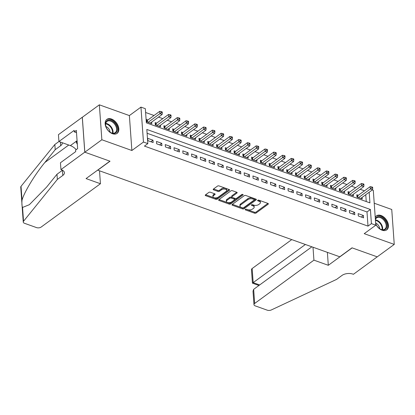 <?xml version="1.0" encoding="UTF-8"?>
<svg xmlns="http://www.w3.org/2000/svg" width="415" height="415" viewBox="0 0 415 415"><rect width="100%" height="100%" fill="white"/><g stroke="black" fill="none" stroke-linecap="round" stroke-linejoin="round"><path stroke-width="0.62" d="M245.301 209.362A0.763 0.399 175.9 0 0 245.146 209.632A0.763 0.399 175.9 0 0 245.436 209.917L254.582 213.191A1.089 0.576 175.9 0 0 256.112 213.009L268.147 204.216A1.089 0.576 175.9 0 0 268.375 203.832A1.089 0.576 175.9 0 0 267.955 203.423L258.81 200.149A0.763 0.399 175.9 0 0 257.741 200.274A0.763 0.399 175.9 0 0 257.58 200.544A0.763 0.399 175.9 0 0 257.876 200.834L259.059 201.254A3.491 1.836 175.9 0 1 260.402 202.572A3.491 1.836 175.9 0 1 259.671 203.807L258.67 204.538A3.491 1.836 175.9 0 1 253.773 205.114L252.59 204.694A0.763 0.399 175.9 0 0 251.521 204.818A0.763 0.399 175.9 0 0 251.36 205.088A0.763 0.399 175.9 0 0 251.656 205.378L252.839 205.799A3.491 1.836 175.9 0 1 254.182 207.111A3.491 1.836 175.9 0 1 253.456 208.351L252.45 209.082A3.491 1.836 175.9 0 1 247.558 209.658L246.375 209.233A0.763 0.399 175.9 0 0 245.301 209.362M112.527 133.734A8.674 5.654 53.8 0 0 117.118 133.376A8.674 5.654 53.8 0 0 118.145 125.89A8.674 5.654 53.8 0 0 111.469 119.006A8.674 5.654 53.8 0 0 106.878 119.364A8.674 5.654 53.8 0 0 105.851 126.85A8.674 5.654 53.8 0 0 112.527 133.734M375.71 223.955A8.674 5.654 53.8 0 0 382.127 230.232A8.674 5.654 53.8 0 0 386.718 229.874A8.674 5.654 53.8 0 0 387.745 222.388A8.674 5.654 53.8 0 0 381.074 215.504A8.674 5.654 53.8 0 0 376.483 215.862A8.674 5.654 53.8 0 0 375.243 217.403M210.369 192.238A1.089 0.576 175.9 0 0 208.844 192.415L205.466 194.884A1.089 0.576 175.9 0 0 205.238 195.268A1.089 0.576 175.9 0 0 205.658 195.683L215.81 199.314A1.089 0.576 175.9 0 0 217.341 199.133L229.376 190.34A1.089 0.576 175.9 0 0 229.604 189.956A1.089 0.576 175.9 0 0 229.184 189.546L219.027 185.91A1.089 0.576 175.9 0 0 217.501 186.091L213.419 189.069A1.089 0.576 175.9 0 0 213.191 189.458A1.089 0.576 175.9 0 0 213.611 189.868L217.958 191.424A1.089 0.576 175.9 0 0 219.488 191.242L221.511 189.764A2.921 1.536 175.9 0 1 224.707 189.079A2.921 1.536 175.9 0 1 226.725 190.381A2.921 1.536 175.9 0 1 226.113 191.414L218.191 197.203A2.921 1.536 175.9 0 1 214.996 197.888A2.921 1.536 175.9 0 1 212.978 196.585A2.921 1.536 175.9 0 1 213.59 195.553L214.908 194.588A1.089 0.576 175.9 0 0 215.136 194.204A1.089 0.576 175.9 0 0 214.716 193.789L210.369 192.238M84.826 152.196L82.32 117.269L99.351 104.829L101.851 139.751L84.826 152.196L110.032 161.217L97.769 170.176L339.755 256.792L352.013 247.833L377.219 256.854L394.25 244.409L364.22 233.666L375.798 225.2L371.415 223.633L368.012 226.123L144.441 146.101L147.844 143.611L143.46 142.039L140.955 107.117L145.343 108.683L146.355 122.845L369.926 202.868L369.168 192.244M101.851 139.751L131.882 150.5L143.46 142.039M232.229 204.465A1.089 0.576 175.9 0 0 232.001 204.849A1.089 0.576 175.9 0 0 232.421 205.259L242.578 208.895A1.089 0.576 175.9 0 0 244.108 208.714L256.138 199.921A1.089 0.576 175.9 0 0 256.366 199.537A1.089 0.576 175.9 0 0 255.946 199.122L245.794 195.491A1.089 0.576 175.9 0 0 244.264 195.673L232.229 204.465M229.194 204.107L219.037 200.471A1.089 0.576 175.9 0 1 218.617 200.061A1.089 0.576 175.9 0 1 218.845 199.672L230.88 190.879A1.089 0.576 175.9 0 1 232.41 190.698L236.758 192.254A1.089 0.576 175.9 0 1 237.178 192.664A1.089 0.576 175.9 0 1 236.949 193.053L232.068 196.617A1.089 0.576 175.9 0 0 231.84 197.006A1.089 0.576 175.9 0 0 232.26 197.416L235.144 198.448A1.089 0.576 175.9 0 0 236.675 198.266L241.753 194.552A0.763 0.399 175.9 0 1 242.588 194.376A0.763 0.399 175.9 0 1 243.117 194.713A0.763 0.399 175.9 0 1 242.957 194.983L230.724 203.926A1.089 0.576 175.9 0 1 229.194 204.107L229.127 203.163L219.021 199.542M394.25 244.409L391.744 209.487L374.226 203.215M147.906 119.977L146.371 119.427L146.542 121.787L151.802 123.67L151.688 122.083M156.673 123.115L155.137 122.565L155.309 124.925L160.569 126.808L160.455 125.221M165.44 126.253L163.904 125.704L164.075 128.064L169.336 129.947L169.221 128.359M174.207 129.392L172.671 128.842L172.842 131.202L178.102 133.085L177.988 131.498M182.974 132.53L181.443 131.98L181.609 134.341L186.869 136.224L186.755 134.636M191.746 135.669L190.21 135.119L190.376 137.479L195.636 139.362L195.527 137.775M200.512 138.807L198.977 138.257L199.143 140.618L204.408 142.501L204.294 140.913M209.279 141.946L207.744 141.396L207.915 143.756L213.175 145.639L213.061 144.052M218.046 145.084L216.511 144.534L216.682 146.894L221.942 148.778L221.828 147.19M226.813 148.222L225.278 147.673L225.449 150.033L230.709 151.916L230.595 150.329M235.58 151.361L234.044 150.811L234.216 153.171L239.476 155.054L239.362 153.467M244.347 154.499L242.817 153.949L242.983 156.31L248.243 158.193L248.129 156.605M253.114 157.638L251.583 157.088L251.749 159.448L257.01 161.331L256.895 159.744M261.886 160.776L260.35 160.226L260.516 162.587L265.776 164.47L265.667 162.882M270.653 163.909L269.117 163.365L269.288 165.725L274.548 167.608L274.434 166.021M279.42 167.048L277.884 166.503L278.055 168.858L283.315 170.741L283.201 169.154M288.186 170.186L286.651 169.642L286.822 171.997L292.082 173.88L291.968 172.292M296.953 173.325L295.418 172.775L295.589 175.135L300.849 177.018L300.735 175.431M305.72 176.463L304.185 175.913L304.356 178.274L309.616 180.157L309.502 178.569M314.487 179.602L312.957 179.052L313.123 181.412L318.383 183.295L318.269 181.708M323.254 182.74L321.724 182.19L321.89 184.55L327.15 186.434L327.036 184.846M332.026 185.879L330.49 185.329L330.656 187.689L335.922 189.572L335.808 187.985M340.793 189.017L339.257 188.467L339.429 190.827L344.689 192.71L344.575 191.123M349.56 192.155L348.024 191.606L348.195 193.966L353.456 195.849L353.341 194.262M358.316 215.982L363.576 217.865L363.405 215.504L358.145 213.621L358.316 215.982M349.549 212.843L354.809 214.726L354.638 212.366L349.378 210.483L349.549 212.843M340.777 209.705L346.037 211.588L345.871 209.227L340.611 207.344L340.777 209.705M332.01 206.566L337.271 208.449L337.105 206.094L331.844 204.211L332.01 206.566M323.244 203.433L328.504 205.311L328.338 202.956L323.077 201.073L323.244 203.433M314.477 200.295L319.737 202.178L319.571 199.817L314.305 197.934L314.477 200.295M305.71 197.156L310.97 199.039L310.799 196.679L305.539 194.796L305.71 197.156M296.943 194.018L302.203 195.901L302.032 193.54L296.772 191.657L296.943 194.018M288.176 190.879L293.436 192.762L293.265 190.402L288.005 188.519L288.176 190.879M279.409 187.741L284.669 189.624L284.498 187.264L279.238 185.381L279.409 187.741M270.637 184.602L275.897 186.485L275.731 184.125L270.471 182.242L270.637 184.602M261.87 181.464L267.13 183.347L266.964 180.987L261.704 179.104L261.87 181.464M253.103 178.326L258.363 180.209L258.197 177.848L252.937 175.965L253.103 178.326M244.336 175.187L249.597 177.07L249.425 174.71L244.165 172.827L244.336 175.187M235.57 172.049L240.83 173.932L240.659 171.571L235.398 169.688L235.57 172.049M226.803 168.91L232.063 170.793L231.892 168.433L226.632 166.55L226.803 168.91M218.036 165.772L223.296 167.655L223.125 165.294L217.865 163.411L218.036 165.772M209.264 162.633L214.529 164.516L214.358 162.156L209.098 160.273L209.264 162.633M200.497 159.495L205.757 161.378L205.591 159.018L200.331 157.135L200.497 159.495M191.73 156.356L196.99 158.24L196.824 155.879L191.564 153.996L191.73 156.356M182.963 153.218L188.223 155.101L188.057 152.741L182.792 150.858L182.963 153.218M174.196 150.08L179.456 151.963L179.285 149.602L174.025 147.719L174.196 150.08M165.429 146.941L170.69 148.824L170.518 146.469L165.258 144.586L165.429 146.941M156.663 143.808L161.923 145.686L161.751 143.331L156.491 141.448L156.663 143.808M368.012 226.123L366.995 211.961L147.102 133.257M152.985 140.192L147.724 138.309L147.896 140.669L153.156 142.553L152.985 140.192L150.873 141.733M364.453 190.817L360.158 189.282M355.686 187.679L351.391 186.143M346.914 184.54L342.624 183.005M338.147 181.402L333.852 179.866M329.38 178.263L325.085 176.728M320.613 175.125L316.318 173.589M311.847 171.992L307.551 170.451M303.08 168.853L298.784 167.312M294.313 165.715L290.018 164.174M285.546 162.576L281.251 161.036M276.774 159.438L272.484 157.897M268.007 156.299L263.712 154.759M259.24 153.161L254.945 151.625M250.473 150.023L246.178 148.487M241.706 146.884L237.411 145.349M232.94 143.746L228.644 142.21M224.173 140.607L219.877 139.072M215.406 137.469L211.111 135.933M206.634 134.33L202.344 132.795M197.867 131.192L193.572 129.656M189.1 128.053L184.805 126.518M180.333 124.915L176.038 123.38M171.566 121.777L167.271 120.241M162.799 118.638L158.504 117.103M154.032 115.5L145.613 112.491M366.248 201.55L365.76 194.728M358.327 195.294L356.791 194.744L356.962 197.104L362.222 198.987L362.108 197.4M131.882 150.5L129.376 115.578L99.351 104.829M129.376 115.578L140.955 107.117M372.333 189.93L373.298 190.278L375.798 225.2M371.415 223.633L370.403 209.476L146.827 129.449L147.844 143.611M366.995 211.961L370.403 209.476M363.405 215.504L361.294 217.05M354.638 212.366L352.527 213.912M345.871 209.227L343.76 210.773M337.105 206.094L334.993 207.635M328.338 202.956L326.221 204.496M319.571 199.817L317.454 201.358M310.799 196.679L308.687 198.22M302.032 193.54L299.921 195.081M293.265 190.402L291.154 191.943M284.498 187.264L282.387 188.804M275.731 184.125L273.62 185.666M266.964 180.987L264.853 182.527M258.197 177.848L256.081 179.389M249.425 174.71L247.314 176.256M240.659 171.571L238.547 173.117M231.892 168.433L229.78 169.979M223.125 165.294L221.013 166.84M214.358 162.156L212.247 163.702M205.591 159.018L203.48 160.564M196.824 155.879L194.713 157.425M188.057 152.741L185.941 154.287M179.285 149.602L177.174 151.148M170.518 146.469L168.407 148.01M161.751 143.331L159.64 144.871M254.182 207.111L254.115 206.167A3.491 1.836 175.9 0 0 252.771 204.854L252.839 205.799M252.144 204.631L252.771 204.854M260.402 202.572L260.335 201.628A3.491 1.836 175.9 0 0 258.991 200.31L259.059 201.254M258.363 200.087L258.991 200.31M245.924 209.176L254.514 212.247A1.089 0.576 175.9 0 0 256.045 212.065L267.903 203.402M232.405 204.336L242.51 207.951A1.089 0.576 175.9 0 0 244.036 207.77L255.894 199.107M242.568 207.874A0.763 0.399 175.9 0 0 243.636 207.744L254.198 200.025A0.763 0.399 175.9 0 0 254.359 199.755A0.763 0.399 175.9 0 0 254.063 199.47L252.818 199.024A3.491 1.836 175.9 0 0 247.926 199.599L240.705 204.875A3.491 1.836 175.9 0 0 239.974 206.11A3.491 1.836 175.9 0 0 241.317 207.427L242.568 207.874M254.359 199.755L254.291 198.811A0.763 0.399 175.9 0 0 253.996 198.526L254.063 199.47M239.974 206.11L239.906 205.166A3.491 1.836 175.9 0 1 240.638 203.931L247.859 198.655A3.491 1.836 175.9 0 1 252.751 198.079L253.996 198.526M236.706 192.238L232.001 195.673A1.089 0.576 175.9 0 0 231.772 196.062L231.84 197.006M242.448 194.365L230.657 202.982L230.724 203.926M227.005 200.321A2.921 1.536 175.9 0 0 226.393 201.353A2.921 1.536 175.9 0 0 228.411 202.655A2.921 1.536 175.9 0 0 231.606 201.965L234.397 199.926A1.089 0.576 175.9 0 0 234.625 199.542A1.089 0.576 175.9 0 0 234.205 199.133L231.326 198.1A1.089 0.576 175.9 0 0 229.796 198.277L227.005 200.321L226.938 199.376A2.921 1.536 175.9 0 0 226.325 200.409L226.393 201.353M234.625 199.542L234.558 198.598A1.089 0.576 175.9 0 0 234.138 198.188L234.205 199.133M226.938 199.376L229.728 197.333A1.089 0.576 175.9 0 1 231.259 197.156L234.138 198.188M229.127 203.163A1.089 0.576 175.9 0 0 230.657 202.982M212.978 196.585L212.911 195.641A2.921 1.536 175.9 0 1 213.523 194.609L214.664 193.774M226.725 190.381L226.657 189.437A2.921 1.536 175.9 0 0 224.64 188.135A2.921 1.536 175.9 0 0 221.444 188.82L221.511 189.764M213.595 188.939L217.891 190.48A1.089 0.576 175.9 0 0 219.421 190.298L221.444 188.82M205.643 194.754L215.743 198.37A1.089 0.576 175.9 0 0 217.273 198.188L229.132 189.525M360.687 198.437L372.54 189.78L370.346 188.991L370.18 186.636L357.782 195.693A1.11 0.586 -4.1 0 1 357.465 195.854L356.884 196.062M371.84 187.876L372.717 188.187L372.649 187.243L371.773 186.932L371.84 187.876L358.498 197.654M372.717 188.187L372.54 189.78M370.18 186.636L371.773 186.932M375.357 219.032A7.506 4.892 -126.2 0 1 377.702 216.692A7.506 4.892 -126.2 0 1 385.95 221.916A7.506 4.892 -126.2 0 1 384.409 229.843A7.506 4.892 -126.2 0 1 379.927 228.847A7.506 4.892 -126.2 0 1 375.679 223.54M379.792 228.764A6.951 4.529 53.8 0 0 383.823 229.604A6.951 4.529 53.8 0 0 384.814 229.127A6.951 4.529 53.8 0 0 384.84 221.537A6.951 4.529 53.8 0 0 377.608 217.424A6.951 4.529 53.8 0 0 376.613 217.901A6.951 4.529 53.8 0 0 375.404 219.706M379.652 228.665A4.949 3.227 53.8 0 0 375.642 223.026M386.168 230.206A8.622 5.618 53.8 0 0 386.158 220.796A8.622 5.618 53.8 0 0 377.204 215.717A8.622 5.618 53.8 0 0 375.995 216.288M108.097 120.189A7.506 4.892 -126.2 0 1 116.35 125.418A7.506 4.892 -126.2 0 1 114.81 133.345A7.506 4.892 -126.2 0 1 110.323 132.349A7.506 4.892 -126.2 0 1 105.794 126.15A7.506 4.892 -126.2 0 1 108.097 120.189M110.193 132.266A6.951 4.529 53.8 0 0 114.218 133.106A6.951 4.529 53.8 0 0 115.214 132.629A6.951 4.529 53.8 0 0 115.24 125.04A6.951 4.529 53.8 0 0 108.009 120.926A6.951 4.529 53.8 0 0 107.013 121.403A6.951 4.529 53.8 0 0 105.835 126.3M110.048 132.167A4.949 3.227 53.8 0 0 105.882 126.466M116.568 133.708A8.622 5.618 53.8 0 0 116.558 124.298A8.622 5.618 53.8 0 0 107.604 119.219A8.622 5.618 53.8 0 0 106.396 119.79M77.081 140.737L76.241 142.195L77.335 144.342M77.138 141.541L76.241 142.195M291.745 239.605L252.164 268.526L253.176 282.641L259.655 284.96M305.388 244.492L252.434 283.16L258.934 285.484M377.266 256.869L352.148 247.88L328.307 265.299L313.927 260.153L254.67 303.453A3.336 1.753 175.9 0 0 253.97 304.636A3.336 1.753 175.9 0 0 255.256 305.886L267.224 310.171A3.336 1.753 175.9 0 0 271.332 309.948L336.591 279.388L342.038 275.404A7.786 4.093 -4.1 0 1 352.942 274.118L353.424 274.289L377.261 256.823M328.307 265.299L327.378 252.362M313.927 260.153L312.998 247.216M311.867 246.811L253.658 289.343L254.67 303.453M252.434 283.16L251.469 269.709A3.336 1.753 -4.1 0 1 252.164 268.526M253.97 304.636L253.01 291.185L253.658 289.343M100.44 183.736L41.178 227.041A3.336 1.753 175.9 0 1 36.504 227.591L24.537 223.306A3.336 1.753 175.9 0 1 23.256 222.051A3.336 1.753 175.9 0 1 23.541 221.257L57.343 179.436L62.795 175.457A7.786 4.093 175.9 0 0 64.424 172.702A7.786 4.093 175.9 0 0 61.425 169.771L60.943 169.6L84.779 152.181L109.897 161.17L86.061 178.59L100.44 183.736L99.512 170.798M21.954 203.905L20.75 187.129A3.336 1.753 -4.1 0 1 21.035 186.33L54.837 144.508L55.211 149.68L44.846 162.504C34.917 174.507 24.143 192.28 22.026 200.144C21.746 203.635 21.922 206.068 22.55 207.448L29.356 204.704L46.61 187.092L56.974 174.269L62.421 170.285A7.786 4.093 175.9 0 0 62.478 170.243M56.974 174.269L57.343 179.436M54.837 144.508L58.93 141.52L70.368 145.613A12.512 8.155 -126.2 0 1 76.236 149.633M62.26 142.713A7.786 4.093 175.9 0 1 62.286 142.942A7.786 4.093 175.9 0 1 60.657 145.696L55.211 149.68M84.779 152.181L82.279 117.253L58.437 134.673L58.93 141.52L74.186 130.372L74.295 131.882L76.5 132.67M60.943 169.6L60.45 162.758L75.706 151.61L75.597 150.1L77.641 148.606L76.339 130.388L74.295 131.882M351.92 195.299L363.773 186.641L361.579 185.853L361.413 183.497L349.015 192.555A1.11 0.586 -4.1 0 1 348.699 192.716L348.118 192.923M363.073 184.737L363.95 185.049L363.882 184.104L363.006 183.793L363.073 184.737L349.726 194.516M363.95 185.049L363.773 186.641M361.413 183.497L363.006 183.793M343.153 192.161L355.007 183.503L352.812 182.719L352.641 180.359L340.248 189.416A1.11 0.586 -4.1 0 1 339.927 189.577L339.351 189.785M354.306 181.599L355.183 181.91L355.115 180.966L354.239 180.655L354.306 181.599L340.959 191.377M355.183 181.91L355.007 183.503M352.641 180.359L354.239 180.655M334.386 189.022L346.235 180.364L344.045 179.581L343.874 177.221L331.481 186.278A1.11 0.586 -4.1 0 1 331.16 186.439L330.584 186.646M345.539 178.46L346.416 178.772L346.349 177.828L345.467 177.516L345.539 178.46L332.192 188.239M346.416 178.772L346.235 180.364M343.874 177.221L345.467 177.516M325.619 185.884L337.468 177.226L335.279 176.442L335.107 174.082L322.709 183.14A1.11 0.586 -4.1 0 1 322.393 183.3L321.817 183.508M336.767 175.322L337.644 175.633L337.577 174.689L336.7 174.378L336.767 175.322L323.425 185.1M337.644 175.633L337.468 177.226M335.107 174.082L336.7 174.378M316.847 182.745L328.701 174.087L326.512 173.304L326.34 170.944L313.942 180.001A1.11 0.586 -4.1 0 1 313.626 180.162L313.05 180.369M328 172.184L328.877 172.495L328.81 171.551L327.933 171.239L328 172.184L314.658 181.962M328.877 172.495L328.701 174.087M326.34 170.944L327.933 171.239M308.08 179.607L319.934 170.949L317.74 170.166L317.574 167.805L305.175 176.863A1.11 0.586 -4.1 0 1 304.859 177.023L304.283 177.231M319.234 169.045L320.11 169.356L320.043 168.412L319.166 168.101L319.234 169.045L305.891 178.824M320.11 169.356L319.934 170.949M317.574 167.805L319.166 168.101M299.314 176.468L311.167 167.81L308.973 167.027L308.807 164.667L296.409 173.724A1.11 0.586 -4.1 0 1 296.092 173.89L295.516 174.098M310.467 165.907L311.343 166.218L311.276 165.279L310.399 164.963L310.467 165.907L297.124 175.685M311.343 166.218L311.167 167.81M308.807 164.667L310.399 164.963M290.547 173.335L302.4 164.672L300.206 163.889L300.04 161.528L287.642 170.586A1.11 0.586 -4.1 0 1 287.325 170.752L286.744 170.959M301.7 162.768L302.577 163.085L302.509 162.141L301.632 161.824L301.7 162.768L288.358 172.547M302.577 163.085L302.4 164.672M300.04 161.528L301.632 161.824M281.78 170.197L293.633 161.534L291.439 160.75L291.268 158.39L278.875 167.447A1.11 0.586 -4.1 0 1 278.558 167.613L277.977 167.821M292.933 159.63L293.81 159.946L293.742 159.002L292.865 158.686L292.933 159.63L279.586 169.408M293.81 159.946L293.633 161.534M291.268 158.39L292.865 158.686M273.013 167.058L284.861 158.395L282.672 157.612L282.501 155.251L270.108 164.309A1.11 0.586 -4.1 0 1 269.786 164.475L269.211 164.682M284.166 156.491L285.043 156.808L284.975 155.864L284.099 155.547L284.166 156.491L270.819 166.27M285.043 156.808L284.861 158.395M282.501 155.251L284.099 155.547M264.246 163.92L276.094 155.257L273.905 154.473L273.734 152.113L261.341 161.17A1.11 0.586 -4.1 0 1 261.019 161.336L260.444 161.544M275.399 153.353L276.276 153.669L276.203 152.725L275.327 152.409L275.399 153.353L262.052 163.131M276.276 153.669L276.094 155.257M273.734 152.113L275.327 152.409M255.479 160.781L267.327 152.118L265.138 151.335L264.967 148.975L252.569 158.032A1.11 0.586 -4.1 0 1 252.253 158.198L251.677 158.406M266.627 150.214L267.504 150.531L267.436 149.587L266.56 149.27L266.627 150.214L253.285 159.998M267.504 150.531L267.327 152.118M264.967 148.975L266.56 149.27M246.707 157.643L258.561 148.98L256.371 148.197L256.2 145.836L243.802 154.894A1.11 0.586 -4.1 0 1 243.486 155.06L242.91 155.267M257.86 147.076L258.737 147.392L258.67 146.448L257.793 146.132L257.86 147.076L244.518 156.86M258.737 147.392L258.561 148.98M256.2 145.836L257.793 146.132M237.94 154.505L249.794 145.841L247.599 145.058L247.433 142.698L235.035 151.755A1.11 0.586 -4.1 0 1 234.719 151.921L234.143 152.129M249.093 143.938L249.97 144.254L249.903 143.31L249.026 142.993L249.093 143.938L235.751 153.721M249.97 144.254L249.794 145.841M247.433 142.698L249.026 142.993M229.173 151.366L241.027 142.703L238.833 141.92L238.667 139.559L226.268 148.622A1.11 0.586 -4.1 0 1 225.952 148.783L225.371 148.99M240.327 140.799L241.203 141.116L241.136 140.171L240.259 139.855L240.327 140.799L226.984 150.583M241.203 141.116L241.027 142.703M238.667 139.559L240.259 139.855M220.407 148.228L232.26 139.57L230.066 138.781L229.9 136.421L217.501 145.483A1.11 0.586 -4.1 0 1 217.185 145.644L216.604 145.852M231.56 137.661L232.436 137.977L232.369 137.033L231.492 136.717L231.56 137.661L218.217 147.444M232.436 137.977L232.26 139.57M229.9 136.421L231.492 136.717M211.64 145.089L223.493 136.431L221.299 135.643L221.128 133.282L208.735 142.345A1.11 0.586 -4.1 0 1 208.418 142.506L207.837 142.713M222.793 134.527L223.669 134.839L223.602 133.895L222.725 133.583L222.793 134.527L209.445 144.306M223.669 134.839L223.493 136.431M221.128 133.282L222.725 133.583M202.873 141.951L214.721 133.293L212.532 132.504L212.361 130.144L199.968 139.207A1.11 0.586 -4.1 0 1 199.646 139.367L199.07 139.575M214.026 131.389L214.903 131.7L214.835 130.756L213.958 130.445L214.026 131.389L200.678 141.167M214.903 131.7L214.721 133.293M212.361 130.144L213.958 130.445M194.106 138.812L205.954 130.154L203.765 129.366L203.594 127.011L191.196 136.068A1.11 0.586 -4.1 0 1 190.879 136.229L190.303 136.436M205.254 128.251L206.131 128.562L206.063 127.618L205.186 127.306L205.254 128.251L191.912 138.029M206.131 128.562L205.954 130.154M203.594 127.011L205.186 127.306M185.339 135.674L197.187 127.016L194.998 126.227L194.827 123.872L182.429 132.93A1.11 0.586 -4.1 0 1 182.112 133.091L181.537 133.298M196.487 125.112L197.364 125.423L197.296 124.479L196.419 124.168L196.487 125.112L183.145 134.891M197.364 125.423L197.187 127.016M194.827 123.872L196.419 124.168M176.567 132.535L188.42 123.878L186.231 123.094L186.06 120.734L173.662 129.791A1.11 0.586 -4.1 0 1 173.346 129.952L172.77 130.16M187.72 121.974L188.597 122.285L188.529 121.341L187.653 121.03L187.72 121.974L174.378 131.752M188.597 122.285L188.42 123.878M186.06 120.734L187.653 121.03M167.8 129.397L179.654 120.739L177.459 119.956L177.293 117.595L164.895 126.653A1.11 0.586 -4.1 0 1 164.579 126.814L164.003 127.021M178.953 118.835L179.83 119.147L179.762 118.202L178.886 117.891L178.953 118.835L165.611 128.614M179.83 119.147L179.654 120.739M177.293 117.595L178.886 117.891M159.033 126.259L170.887 117.601L168.692 116.817L168.526 114.457L156.128 123.514A1.11 0.586 -4.1 0 1 155.812 123.675L155.231 123.883M170.186 115.697L171.063 116.008L170.996 115.064L170.119 114.753L170.186 115.697L156.844 125.475M171.063 116.008L170.887 117.601M168.526 114.457L170.119 114.753M150.266 123.12L162.12 114.462L159.925 113.679L159.759 111.319L147.361 120.376A1.11 0.586 -4.1 0 1 147.045 120.537L146.464 120.744M161.419 112.558L162.296 112.87L162.229 111.925L161.352 111.614L161.419 112.558L148.072 122.337M162.296 112.87L162.12 114.462M159.759 111.319L161.352 111.614M245.395 209.305L245.436 209.917M257.829 200.217L257.876 200.834M251.609 204.761L251.656 205.378M268.095 203.48L268.147 204.216M256.045 212.065L256.112 213.009M254.514 212.247L254.582 213.191M256.086 199.184L256.138 199.921M244.036 207.77L244.108 208.714M242.51 207.951L242.578 208.895M232.359 204.372L232.421 205.259M252.751 198.079L252.818 199.024M247.859 198.655L247.926 199.599M240.638 203.931L240.705 204.875M218.975 199.579L219.037 200.471M236.898 192.316L236.949 193.053M232.001 195.673L232.068 196.617M242.92 194.469L242.957 194.983M231.259 197.156L231.326 198.1M229.728 197.333L229.796 198.277M214.856 193.852L214.908 194.588M213.523 194.609L213.59 195.553M219.421 190.298L219.488 191.242M217.891 190.48L217.958 191.424M213.549 188.975L213.611 189.868M229.324 189.603L229.376 190.34M217.273 198.188L217.341 199.133M215.743 198.37L215.81 199.314M205.591 194.791L205.658 195.683M357.782 195.693L357.906 197.441M357.465 195.854L357.569 197.322M375.419 219.909A6.951 4.529 -126.2 0 1 380.851 223.472A6.951 4.529 -126.2 0 1 382.526 229.723M382.054 229.661A6.723 4.383 53.8 0 0 375.456 220.396M105.752 123.405A6.951 4.529 -126.2 0 1 111.225 126.938A6.951 4.529 -126.2 0 1 112.927 133.225M112.455 133.163A6.723 4.383 53.8 0 0 105.664 123.872M62.421 170.285L62.795 175.457M60.657 145.696L60.398 142.044M21.035 186.33L22.026 200.144M22.55 207.448L23.541 221.257M44.846 162.504L68.75 145.032M77.076 140.711L70.368 145.613M349.015 192.555L349.139 194.303M348.699 192.716L348.802 194.184M340.248 189.416L340.373 191.165M339.927 189.577L340.035 191.045M331.481 186.278L331.606 188.026M331.16 186.439L331.269 187.907M322.709 183.14L322.839 184.888M322.393 183.3L322.497 184.768M313.942 180.001L314.067 181.754M313.626 180.162L313.73 181.63M305.175 176.863L305.3 178.616M304.859 177.023L304.963 178.492M296.409 173.724L296.533 175.478M296.092 173.89L296.196 175.353M287.642 170.586L287.766 172.339M287.325 170.752L287.429 172.215M278.875 167.447L278.999 169.201M278.558 167.613L278.662 169.076M270.108 164.309L270.232 166.062M269.786 164.475L269.895 165.938M261.341 161.17L261.466 162.924M261.019 161.336L261.128 162.804M252.569 158.032L252.699 159.785M252.253 158.198L252.356 159.666M243.802 154.894L243.927 156.647M243.486 155.06L243.589 156.528M235.035 151.755L235.16 153.509M234.719 151.921L234.823 153.389M226.268 148.622L226.393 150.37M225.952 148.783L226.056 150.251M217.501 145.483L217.626 147.232M217.185 145.644L217.289 147.112M208.735 142.345L208.859 144.093M208.418 142.506L208.522 143.974M199.968 139.207L200.092 140.955M199.646 139.367L199.755 140.835M191.196 136.068L191.325 137.816M190.879 136.229L190.988 137.697M182.429 132.93L182.559 134.678M182.112 133.091L182.216 134.559M173.662 129.791L173.786 131.539M173.346 129.952L173.449 131.42M164.895 126.653L165.02 128.401M164.579 126.814L164.682 128.282M156.128 123.514L156.253 125.263M155.812 123.675L155.916 125.143M147.361 120.376L147.486 122.129M147.045 120.537L147.149 122.005M21.969 204.102L23.256 222.051"/></g></svg>
